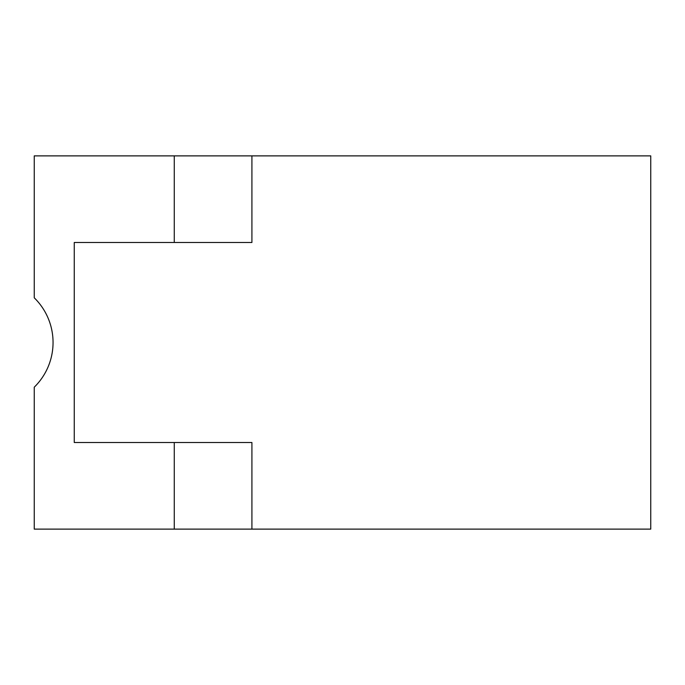 <?xml version="1.0" encoding="UTF-8"?>
<svg xmlns="http://www.w3.org/2000/svg" width="685" height="685" viewBox="0 0 685 685"><rect width="100%" height="100%" fill="white"/><g stroke="black" fill="none" stroke-linecap="round" stroke-linejoin="round"><path stroke-width="1.03" d="M251.917 242.49L251.917 155.88L650.75 155.88L650.75 529.12L34.25 529.12L34.25 387.188A62.506 62.506 0 0 0 34.25 297.812L34.25 155.88L251.917 155.88L251.917 242.49L174.264 242.49L174.264 155.88M174.264 529.12L174.264 442.51L74.254 442.51L74.254 242.49L174.264 242.49M251.917 442.51L251.917 529.12L251.917 442.51L174.264 442.51"/></g></svg>

